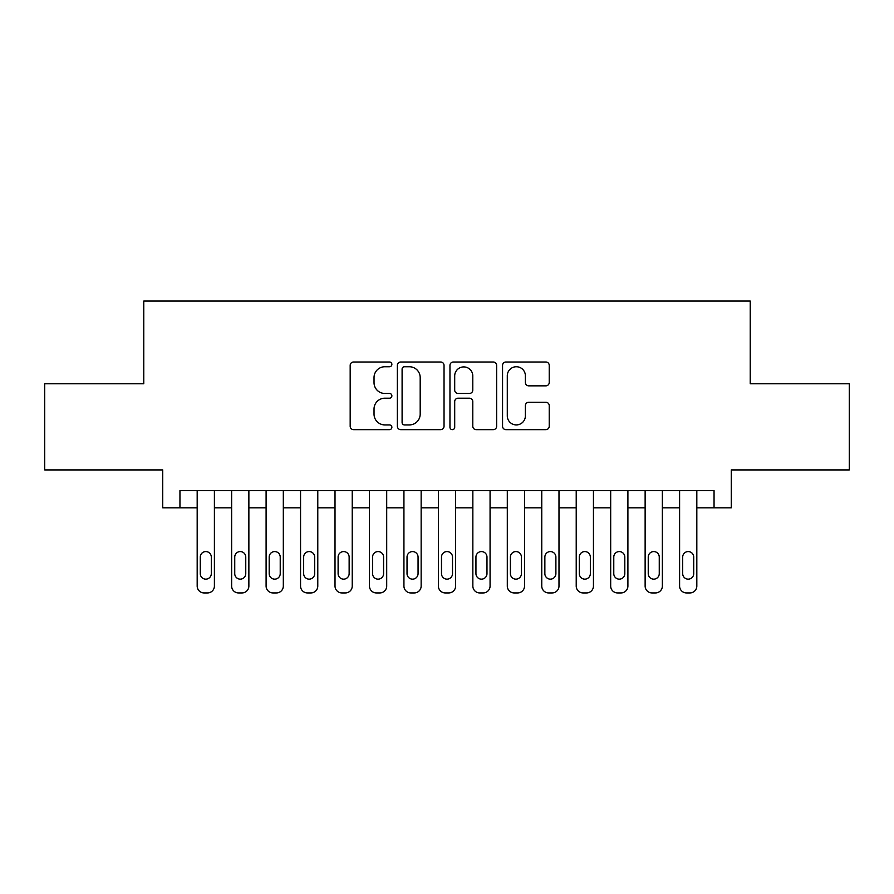 <?xml version="1.0" encoding="UTF-8"?>
<svg xmlns="http://www.w3.org/2000/svg" width="894" height="894" viewBox="0 0 894 894"><rect width="100%" height="100%" fill="white"/><g stroke="black" fill="none" stroke-linecap="round" stroke-linejoin="round"><path stroke-width="1.34" d="M391.874 364.372A2.369 2.369 0 0 0 389.505 362.003L353.566 362.003A3.386 3.386 0 0 0 350.18 365.389L350.18 426.27A3.386 3.386 0 0 0 353.566 429.656L389.505 429.656A2.369 2.369 0 0 0 391.874 427.287A2.369 2.369 0 0 0 389.505 424.918L384.845 424.918A10.829 10.829 0 0 1 374.027 414.09L374.027 409.016A10.829 10.829 0 0 1 384.845 398.199L389.505 398.199A2.369 2.369 0 0 0 391.874 395.83A2.369 2.369 0 0 0 389.505 393.461L384.845 393.461A10.829 10.829 0 0 1 374.027 382.643L374.027 377.57A10.829 10.829 0 0 1 384.845 366.741L389.505 366.741A2.369 2.369 0 0 0 391.874 364.372M545.843 385.85A3.386 3.386 0 0 0 549.229 382.464L549.229 365.389A3.386 3.386 0 0 0 545.843 362.003L505.937 362.003A3.386 3.386 0 0 0 502.551 365.389L502.551 426.27A3.386 3.386 0 0 0 505.937 429.656L545.843 429.656A3.386 3.386 0 0 0 549.229 426.27L549.229 405.641A3.386 3.386 0 0 0 545.843 402.255L528.767 402.255A3.386 3.386 0 0 0 525.381 405.641L525.381 415.866A9.052 9.052 0 0 1 516.341 424.918A9.052 9.052 0 0 1 507.289 415.866L507.289 375.793A9.052 9.052 0 0 1 516.341 366.741A9.052 9.052 0 0 1 525.381 375.793L525.381 382.464A3.386 3.386 0 0 0 528.767 385.85L545.843 385.85M714.049 507.814L731.281 507.814L731.281 469.92L849.3 469.92L849.3 383.772L750.234 383.772L750.234 301.066L143.766 301.066L143.766 383.772L44.7 383.772L44.7 469.92L162.719 469.92L162.719 507.814L197.183 507.814L197.183 586.039A6.895 6.895 0 0 0 204.067 592.934L207.52 592.934A6.895 6.895 0 0 0 214.404 586.039L214.404 507.814L231.635 507.814L231.635 586.039A6.895 6.895 0 0 0 238.53 592.934L241.972 592.934A6.895 6.895 0 0 0 248.867 586.039L248.867 507.814L266.099 507.814L266.099 586.039A6.895 6.895 0 0 0 272.983 592.934L276.436 592.934A6.895 6.895 0 0 0 283.32 586.039L283.32 507.814L300.552 507.814L300.552 586.039A6.895 6.895 0 0 0 307.447 592.934L310.888 592.934A6.895 6.895 0 0 0 317.783 586.039L317.783 507.814L335.015 507.814L335.015 586.039A6.895 6.895 0 0 0 341.899 592.934L345.352 592.934A6.895 6.895 0 0 0 352.236 586.039L352.236 507.814L369.468 507.814L369.468 586.039A6.895 6.895 0 0 0 376.363 592.934L379.805 592.934A6.895 6.895 0 0 0 386.7 586.039L386.7 507.814L403.932 507.814L403.932 586.039A6.895 6.895 0 0 0 410.815 592.934L414.268 592.934A6.895 6.895 0 0 0 421.152 586.039L421.152 507.814L438.384 507.814L438.384 586.039A6.895 6.895 0 0 0 445.279 592.934L448.721 592.934A6.895 6.895 0 0 0 455.616 586.039L455.616 507.814L472.848 507.814L472.848 586.039A6.895 6.895 0 0 0 479.732 592.934L483.185 592.934A6.895 6.895 0 0 0 490.068 586.039L490.068 507.814L507.3 507.814L507.3 586.039A6.895 6.895 0 0 0 514.195 592.934L517.637 592.934A6.895 6.895 0 0 0 524.532 586.039L524.532 507.814L541.764 507.814L541.764 586.039A6.895 6.895 0 0 0 548.648 592.934L552.101 592.934A6.895 6.895 0 0 0 558.985 586.039L558.985 507.814L576.217 507.814L576.217 586.039A6.895 6.895 0 0 0 583.111 592.934L586.553 592.934A6.895 6.895 0 0 0 593.448 586.039L593.448 507.814L610.68 507.814L610.68 586.039A6.895 6.895 0 0 0 617.564 592.934L621.017 592.934A6.895 6.895 0 0 0 627.901 586.039L627.901 507.814L645.133 507.814L645.133 586.039A6.895 6.895 0 0 0 652.028 592.934L655.47 592.934A6.895 6.895 0 0 0 662.365 586.039L662.365 507.814L679.596 507.814L679.596 586.039A6.895 6.895 0 0 0 686.48 592.934L689.933 592.934A6.895 6.895 0 0 0 696.817 586.039L696.817 507.814L714.049 507.814L714.049 490.594L179.951 490.594L179.951 507.814M444.039 365.389A3.386 3.386 0 0 0 440.653 362.003L400.747 362.003A3.386 3.386 0 0 0 397.361 365.389L397.361 426.27A3.386 3.386 0 0 0 400.747 429.656L440.653 429.656A3.386 3.386 0 0 0 444.039 426.27L444.039 365.389M453.347 362.003L493.253 362.003A3.386 3.386 0 0 1 496.639 365.389L496.639 426.27A3.386 3.386 0 0 1 493.253 429.656L476.178 429.656A3.386 3.386 0 0 1 472.792 426.27L472.792 401.585A3.386 3.386 0 0 0 469.406 398.199L458.074 398.199A3.386 3.386 0 0 0 454.7 401.585L454.7 427.287A2.369 2.369 0 0 1 452.33 429.656A2.369 2.369 0 0 1 449.961 427.287L449.961 365.389A3.386 3.386 0 0 1 453.347 362.003M404.468 366.741A2.369 2.369 0 0 0 402.099 369.11L402.099 422.549A2.369 2.369 0 0 0 404.468 424.918L409.374 424.918A10.829 10.829 0 0 0 420.191 414.09L420.191 377.57A10.829 10.829 0 0 0 409.374 366.741L404.468 366.741M472.792 375.961A9.052 9.052 0 0 0 463.74 366.909A9.052 9.052 0 0 0 454.7 375.961L454.7 390.075A3.386 3.386 0 0 0 458.074 393.461L469.406 393.461A3.386 3.386 0 0 0 472.792 390.075L472.792 375.961M214.404 490.594L214.404 586.039M197.183 490.594L197.183 586.039M211.308 573.635A5.509 5.509 0 0 1 205.788 579.144A5.509 5.509 0 0 1 200.278 573.635L200.278 557.096A5.509 5.509 0 0 1 205.788 551.576A5.509 5.509 0 0 1 211.308 557.096L211.308 573.635M204.067 592.934L207.52 592.934M248.867 490.594L248.867 586.039M231.635 490.594L231.635 586.039M245.761 573.635A5.509 5.509 0 0 1 240.251 579.144A5.509 5.509 0 0 1 234.742 573.635L234.742 557.096A5.509 5.509 0 0 1 240.251 551.576A5.509 5.509 0 0 1 245.761 557.096L245.761 573.635M238.53 592.934L241.972 592.934M283.32 490.594L283.32 586.039M266.099 490.594L266.099 586.039M280.224 573.635A5.509 5.509 0 0 1 274.704 579.144A5.509 5.509 0 0 1 269.195 573.635L269.195 557.096A5.509 5.509 0 0 1 274.704 551.576A5.509 5.509 0 0 1 280.224 557.096L280.224 573.635M272.983 592.934L276.436 592.934M317.783 490.594L317.783 586.039M300.552 490.594L300.552 586.039M314.677 573.635A5.509 5.509 0 0 1 309.168 579.144A5.509 5.509 0 0 1 303.658 573.635L303.658 557.096A5.509 5.509 0 0 1 309.168 551.576A5.509 5.509 0 0 1 314.677 557.096L314.677 573.635M307.447 592.934L310.888 592.934M352.236 490.594L352.236 586.039M335.015 490.594L335.015 586.039M349.141 573.635A5.509 5.509 0 0 1 343.62 579.144A5.509 5.509 0 0 1 338.111 573.635L338.111 557.096A5.509 5.509 0 0 1 343.62 551.576A5.509 5.509 0 0 1 349.141 557.096L349.141 573.635M341.899 592.934L345.352 592.934M386.7 490.594L386.7 586.039M369.468 490.594L369.468 586.039M383.593 573.635A5.509 5.509 0 0 1 378.084 579.144A5.509 5.509 0 0 1 372.574 573.635L372.574 557.096A5.509 5.509 0 0 1 378.084 551.576A5.509 5.509 0 0 1 383.593 557.096L383.593 573.635M376.363 592.934L379.805 592.934M421.152 490.594L421.152 586.039M403.932 490.594L403.932 586.039M418.057 573.635A5.509 5.509 0 0 1 412.536 579.144A5.509 5.509 0 0 1 407.027 573.635L407.027 557.096A5.509 5.509 0 0 1 412.536 551.576A5.509 5.509 0 0 1 418.057 557.096L418.057 573.635M410.815 592.934L414.268 592.934M455.616 490.594L455.616 586.039M438.384 490.594L438.384 586.039M452.509 573.635A5.509 5.509 0 0 1 447 579.144A5.509 5.509 0 0 1 441.491 573.635L441.491 557.096A5.509 5.509 0 0 1 447 551.576A5.509 5.509 0 0 1 452.509 557.096L452.509 573.635M445.279 592.934L448.721 592.934M490.068 490.594L490.068 586.039M472.848 490.594L472.848 586.039M486.973 573.635A5.509 5.509 0 0 1 481.464 579.144A5.509 5.509 0 0 1 475.943 573.635L475.943 557.096A5.509 5.509 0 0 1 481.464 551.576A5.509 5.509 0 0 1 486.973 557.096L486.973 573.635M479.732 592.934L483.185 592.934M524.532 490.594L524.532 586.039M507.3 490.594L507.3 586.039M521.425 573.635A5.509 5.509 0 0 1 515.916 579.144A5.509 5.509 0 0 1 510.407 573.635L510.407 557.096A5.509 5.509 0 0 1 515.916 551.576A5.509 5.509 0 0 1 521.425 557.096L521.425 573.635M514.195 592.934L517.637 592.934M558.985 490.594L558.985 586.039M541.764 490.594L541.764 586.039M555.889 573.635A5.509 5.509 0 0 1 550.38 579.144A5.509 5.509 0 0 1 544.859 573.635L544.859 557.096A5.509 5.509 0 0 1 550.38 551.576A5.509 5.509 0 0 1 555.889 557.096L555.889 573.635M548.648 592.934L552.101 592.934M593.448 490.594L593.448 586.039M576.217 490.594L576.217 586.039M590.342 573.635A5.509 5.509 0 0 1 584.832 579.144A5.509 5.509 0 0 1 579.323 573.635L579.323 557.096A5.509 5.509 0 0 1 584.832 551.576A5.509 5.509 0 0 1 590.342 557.096L590.342 573.635M583.111 592.934L586.553 592.934M627.901 490.594L627.901 586.039M610.68 490.594L610.68 586.039M624.805 573.635A5.509 5.509 0 0 1 619.296 579.144A5.509 5.509 0 0 1 613.776 573.635L613.776 557.096A5.509 5.509 0 0 1 619.296 551.576A5.509 5.509 0 0 1 624.805 557.096L624.805 573.635M617.564 592.934L621.017 592.934M662.365 490.594L662.365 586.039M645.133 490.594L645.133 586.039M659.258 573.635A5.509 5.509 0 0 1 653.749 579.144A5.509 5.509 0 0 1 648.239 573.635L648.239 557.096A5.509 5.509 0 0 1 653.749 551.576A5.509 5.509 0 0 1 659.258 557.096L659.258 573.635M652.028 592.934L655.47 592.934M696.817 490.594L696.817 586.039M679.596 490.594L679.596 586.039M693.722 573.635A5.509 5.509 0 0 1 688.212 579.144A5.509 5.509 0 0 1 682.692 573.635L682.692 557.096A5.509 5.509 0 0 1 688.212 551.576A5.509 5.509 0 0 1 693.722 557.096L693.722 573.635M686.48 592.934L689.933 592.934"/></g></svg>
